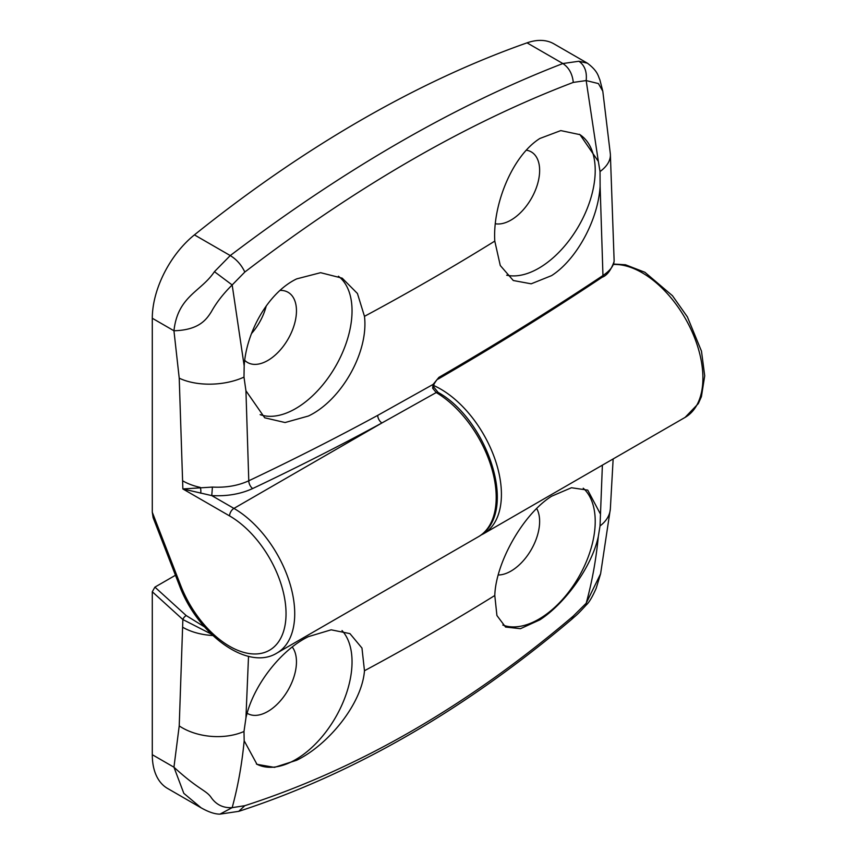 <?xml version="1.0" encoding="UTF-8"?>
<svg xmlns="http://www.w3.org/2000/svg" width="857" height="857" viewBox="0 0 857 857"><rect width="100%" height="100%" fill="white"/><g stroke="black" fill="none" stroke-linecap="round" stroke-linejoin="round"><path stroke-width="1.29" d="M536.686 508.522A40.536 23.396 -60 0 1 510.976 571.083A40.536 23.396 -60 0 1 498.238 574.993M583.242 488.211A79.83 46.096 -60 0 1 589.509 553.311A79.83 46.096 -60 0 1 538.764 619.225A79.83 46.096 -60 0 1 502.813 625.053M571.79 619.236L573.29 616.054L586.177 603.264C591.973 582.353 596.033 560.028 598.347 536.3L600.029 525.941L602.385 465.158M598.347 536.3C591.769 567.463 564.377 604.056 539.856 619.847L520.478 628.684L505.555 627.045L496.921 615.53L494.789 595.508C495.775 562.653 523.038 514.168 551.576 496.246L571.458 487.74L587.741 490.129L600.114 513.472M292.248 647.003A40.536 23.396 -60 0 1 292.805 680.137A40.536 23.396 -60 0 1 267.802 711.481A40.536 23.396 -60 0 1 247.534 713.485A40.536 23.396 -60 0 1 247.137 713.249M342.029 630.559A79.83 46.096 -60 0 1 345.585 695.841A79.83 46.096 -60 0 1 295.59 759.613A79.83 46.096 -60 0 1 256.382 763.962M248.519 656.333L245.938 717.952C252.611 686.671 280.196 650.324 308.402 636.644L331.166 629.82L349.945 633.623L361.965 648.053L364.471 670.742C361.954 703.822 328.349 744.851 296.683 760.245L274.433 767.379L256.982 764.326L244.181 740.78C241.91 764.423 237.903 786.715 232.172 807.648L244.823 805.687C358.322 769.093 467.804 705.879 573.29 616.054M201.009 807.765L167.554 788.44A73.691 42.55 120 0 1 152.289 754.706L152.289 591.759L154.903 587.131L175.46 575.261M152.289 754.706L173.95 767.208C198.91 790.111 206.323 790.111 211.358 797.76C216.403 804.83 223.345 808.13 232.172 807.648L219.938 814.139C214.818 814.15 208.519 812.029 201.063 807.787L183.816 793.346L173.95 767.208L179.22 725.911L182.862 619.536A3.685 1.457 -47.7 0 1 186.183 615.551L204.491 626.874M245.938 717.952L243.988 731.492L244.181 740.78M211.358 634.116L182.862 619.536L152.289 591.759M244.823 805.687L238.685 811.365M600.596 573.794L596.193 588.266C592.305 597.072 589.005 602.642 586.274 604.956L586.177 603.264L600.607 573.762L610.345 508.983A49.128 30.627 4.3 0 1 600.029 525.941M219.938 814.139L238.846 811.322M280.057 290.405A40.536 23.396 -60 0 1 288.07 292.291A40.536 23.396 -60 0 1 294.283 324.771A40.536 23.396 -60 0 1 267.802 360.486A40.536 23.396 -60 0 1 247.534 362.49A40.536 23.396 -60 0 1 244.748 360.368M338.408 276.233A79.83 46.096 -60 0 1 346.892 341.022A79.83 46.096 -60 0 1 295.59 408.628A79.83 46.096 -60 0 1 260.142 414.638M243.988 377.112L245.938 390.76L248.776 480.788A2560.834 1478.486 0 0 0 377.723 415.366L433.139 384.386L438.88 377.38C496.471 344.011 551.169 310.063 602.964 275.515L600.114 186.28C598.132 220.26 576.258 259.907 551.576 275.622L531.179 283.817L513.289 280.518L500.274 265.509L494.789 241.106C492.561 205.294 511.95 156.06 539.856 138.48L560.789 130.596L579.985 134.656L598.347 161.427L586.177 80.579L573.29 82.401C466.637 122.947 357.144 186.162 244.823 272.044L232.172 284.963L244.181 365.896L243.988 377.112A49.128 25.903 176 0 1 179.22 378.162L173.95 330.77C177.817 295.965 200.913 291.916 214.432 271.68L230.254 255.568C344.182 169.183 455.056 105.175 562.867 63.536L578.904 61.254L587.409 63.193L553.901 43.846A73.691 42.55 120 0 0 527.034 42.85L562.867 63.536C568.93 67.596 572.401 73.884 573.29 82.401M244.181 365.896C246.195 332.088 268.295 292.451 296.683 278.879L320.614 272.687L342.211 278.171L357.433 293.49L364.471 316.34C368.81 352.27 341.161 400.54 308.402 416.02L285.07 422.533L264.738 417.809L245.938 390.76M526.359 150.189A40.536 23.396 -60 0 1 531.244 151.893A40.536 23.396 -60 0 1 537.457 184.373A40.536 23.396 -60 0 1 510.976 220.088A40.536 23.396 -60 0 1 495.335 223.763M579.321 134.281A79.83 46.096 -60 0 1 590.741 198.46A79.83 46.096 -60 0 1 538.764 268.23A79.83 46.096 -60 0 1 506.669 275.193M266.259 305.885A40.536 23.396 -60 0 1 251.497 333.566M180.698 585.481A6.138 1.296 158.8 0 1 179.317 585.192L153.135 517.703L152.289 512.261L180.698 585.481A79.83 46.096 -120 0 0 278.471 641.925A79.83 46.096 -120 0 0 229.59 515.925L182.862 488.951L212.418 487.076C225.959 487.794 238.085 485.705 248.776 480.788A6.138 3.182 64.6 0 0 252.665 488.544C240.646 494.06 227.009 496.417 211.765 495.603L182.862 488.951L179.22 378.162M527.034 42.85A1228.22 709.114 -60 0 0 194.421 234.882A73.691 42.55 -60 0 0 152.289 318.258L152.289 512.261M432.624 388.167A3.685 0.643 -22.8 0 0 433.835 387.096L433.921 384.322A3.685 0.621 23 0 1 433.139 384.386L432.624 388.167L436.224 392.549A3.685 2.1 -59.3 0 1 438.066 392.367C487.601 419.78 519.663 513.482 478.41 536.728A85.979 49.642 -120 0 0 491.736 468.361A85.979 49.642 -120 0 0 436.224 392.549L381.922 422.962A2566.972 1482.032 180 0 1 252.665 488.544M438.88 377.38A3.685 2.132 59.9 0 1 438.12 379.083C495.689 345.725 550.365 311.777 602.16 277.24L602.16 277.24A3.685 2.389 56.3 0 0 602.964 275.515C609.863 270.823 613.569 266.12 614.083 261.396L614.115 260.464M600.114 186.28L600.029 171.55L598.347 161.427M194.421 234.882L230.254 255.568C236.607 259.457 241.46 264.952 244.823 272.044M214.432 271.68L232.172 284.963C223.345 293.683 216.403 302.607 211.358 311.734C206.323 319.715 198.91 330.074 173.95 330.77L152.289 318.258M602.16 277.24C606.938 275.515 610.912 270.319 614.073 261.653A3.685 3.353 5.3 0 0 614.083 261.396A49.128 28.367 180 0 0 614.115 260.303L610.366 154.131L602.792 91.163L598.411 83.579L586.177 80.579C587.099 71.784 584.678 65.336 578.904 61.254M377.723 415.366A6.138 3.439 61.5 0 0 381.922 422.962L233.929 508.405L211.765 495.603L212.418 487.076M433.835 387.096L438.066 392.367M433.599 385.479A85.979 49.642 60 0 1 440.627 389.067A85.979 49.642 60 0 1 496.792 464.826A85.979 49.642 60 0 1 483.616 533.729L685.107 417.391A85.979 49.642 -120 0 0 698.284 348.499A85.979 49.642 -120 0 0 642.118 272.74A85.979 49.642 -120 0 0 613.473 264.481M154.903 587.131L186.183 615.551M364.471 670.742A2555.542 1475.433 0 0 0 494.789 595.508M182.862 627.345A49.128 28.367 0 0 0 212.825 635.519M179.22 725.911A49.128 30.627 4.3 0 0 243.988 731.492M494.789 241.106A2555.542 1475.433 180 0 1 364.471 316.34M229.59 515.925A6.138 3.546 -60 0 1 233.929 508.405A85.979 49.642 60 0 1 290.095 584.163A85.979 49.642 60 0 1 276.918 653.066L478.41 536.728M610.366 154.131A49.128 25.903 176 0 1 600.029 171.55M200.709 493.236A6.138 2.742 -93 0 0 200.27 487.408A49.128 28.367 180 0 1 182.862 480.927M438.12 379.083L438.12 379.083C437.488 378.869 436.095 380.615 433.921 384.322M586.274 604.956C575.936 616.247 577.007 614.448 571.812 619.236C464.805 709.853 353.802 773.892 238.782 811.343M613.612 264.052L625.481 264.77L644.903 272.28L672.456 295.708L687.389 316.897L701.476 351.145L704.711 375.837L701.422 396.63L698.326 403.604L685.107 417.391M613.151 458.934L610.345 508.983M480.938 535.1L483.616 533.729M614.115 260.303L614.073 261.653M179.317 585.192C197.281 633.966 247.384 671.481 276.918 653.066M602.792 91.163L599.836 79.669C598.261 76.744 598.357 71.42 587.409 63.193"/></g></svg>
